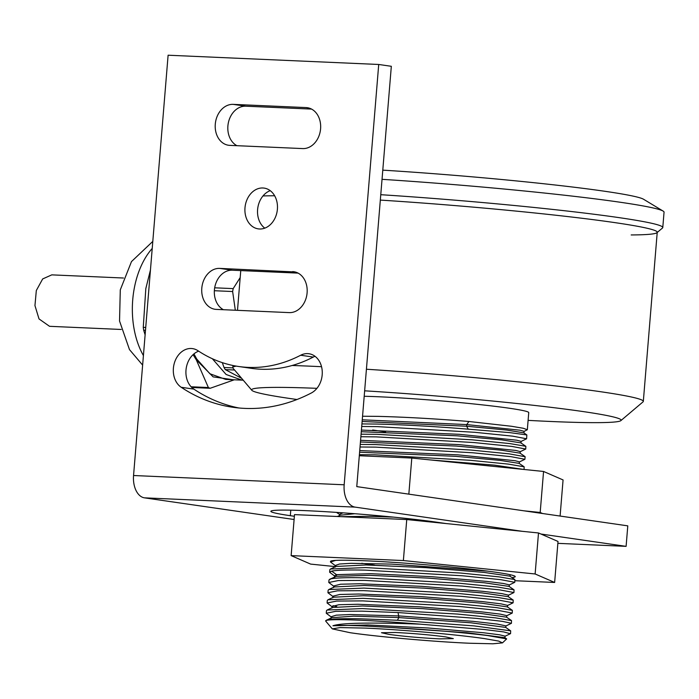 <?xml version="1.0" encoding="UTF-8"?>
<svg xmlns="http://www.w3.org/2000/svg" width="699" height="699" viewBox="0 0 699 699"><rect width="100%" height="100%" fill="white"/><g stroke="black" fill="none" stroke-linecap="round" stroke-linejoin="round"><path stroke-width="1.05" d="M296.988 399.505A185.366 8.991 4.7 0 1 290.566 398.596A185.366 8.991 4.7 0 1 251.806 390.278L232.985 368.137A205.96 9.996 4.7 0 1 232.784 367.639A205.96 9.996 4.7 0 1 236.279 366.119M292.138 365.49A205.96 9.996 4.7 0 1 311.999 366.259A205.96 9.996 4.7 0 1 321.54 366.704M274.637 195.772A205.96 9.996 -175.3 0 0 262.981 195.947A205.96 9.996 -175.3 0 1 274.637 195.772M364.651 390.82A185.366 8.991 4.7 0 1 582.18 411.431A185.366 8.991 4.7 0 1 620.861 420.623A185.366 8.991 4.7 0 1 528.103 420.37M366.425 369.238A205.96 9.996 4.7 0 1 600.065 391.641A205.96 9.996 4.7 0 1 643.325 401.392A205.96 9.996 4.7 0 1 643.045 401.855L620.861 420.623M364.196 396.281A92.687 4.5 4.7 0 1 379.644 396.805A92.687 4.5 4.7 0 1 477.111 404.31A92.687 4.5 4.7 0 1 528.741 412.611L527.334 429.71M362.554 416.237L378.037 416.368C405.97 417.102 436.263 418.806 468.915 421.488L511.45 426.268L523.324 428.269L527.334 429.745L523.935 431.475M361.715 426.486L377.198 426.617L474.717 432.297L512.647 436.159L526.592 438.78L526.854 434.935L509.982 432.646L468.286 429.177C435.599 426.495 405.306 424.791 377.408 424.066L361.925 423.926M360.876 436.735L376.35 436.875L473.87 442.546L511.808 446.408L525.744 449.038L525.84 446.312L509.99 443.603L471.869 439.793L376.56 434.315L361.086 434.175M360.029 446.984L375.512 447.124L473.031 452.795L510.96 456.665L524.905 459.287L525.115 456.727L509.169 453.852L471.056 450.051L375.721 444.564L360.238 444.424M524.067 469.475L524.154 466.818L508.313 464.101L470.2 460.3L374.874 454.813L359.4 454.682M393.572 517.129L369.823 516.325L341.068 516.657M487.928 571.17L391.886 564.119L351.081 563.324L339.539 564.014L335.459 565.439L336.001 566.173L330.47 561.987L335.686 560.397M514.787 582.302L514.883 579.576L499.06 576.876L460.938 573.066L365.603 567.579L330.496 569.03L329.841 569.676L329.631 572.175M335.144 576.422L329.622 572.236L331.649 571.153C336.612 570.096 347.857 569.764 365.394 570.139L462.913 575.819L500.851 579.681L514.796 582.302L509.178 585.019M513.948 592.551L514.036 589.834L498.212 587.125L460.091 583.316L364.764 577.828C347.211 577.453 335.966 577.793 331.02 578.842L328.993 579.934L328.783 582.494L338.29 580.554L364.555 580.388L462.074 586.068L500.003 589.93L513.948 592.551L508.339 595.268M334.305 586.671L328.783 582.494M333.467 596.92L327.936 592.743L337.451 590.812L363.707 590.646L461.226 596.317L499.165 600.179L513.11 602.809L513.197 600.083L497.347 597.374L459.226 593.565L363.917 588.086L328.818 589.537L328.154 590.183L327.945 592.743M512.262 613.058L512.358 610.332L496.526 607.623L458.404 603.822L363.078 598.335L327.971 599.786L327.307 600.432L327.097 602.992L336.612 601.061L362.868 600.895L460.388 606.566L498.317 610.428L512.262 613.058L506.653 615.767M336.743 606.583L333.012 605.692M332.619 607.169L327.097 602.992M511.423 623.307L511.511 620.581L495.687 617.881L457.574 614.072L362.231 608.584L327.123 610.035L326.468 610.681L326.258 613.241L335.765 611.31L362.021 611.144L398.072 612.551L476.587 618.388L502.354 621.341L511.423 623.307L505.805 626.024M331.78 617.418L326.258 613.241M526.592 438.78L520.982 441.497M525.744 449.038L520.143 451.746M524.905 459.287L519.296 461.995M430.226 459.916L494.446 465.141L523.7 469.44M425.132 521.428L436.692 522.197M513.11 602.809L507.491 605.517M510.576 633.556L510.672 630.839L474.044 625.893L397.443 620.249L361.392 618.842C338.893 618.37 326.975 619.026 325.655 620.817A92.687 4.5 4.7 0 1 361.269 620.284A92.687 4.5 4.7 0 1 420.178 624.163L484.311 629.519L503.804 631.931L510.331 633.74M350.173 632.717L332.313 628.882L340.063 627.588L365.096 628.095C400.309 629.572 457.609 634.622 484.643 638.633L498.684 641.088L502.476 642.87L492.926 643.788L469.719 643.246C434.507 641.769 377.207 636.719 350.173 632.717M502.476 642.87L506.661 638.903L487.448 635.522C460.79 632.298 428.4 629.607 390.278 627.449L364.057 625.981C348.277 625.29 337.897 625.221 332.934 625.771C337.049 624.277 346.966 623.403 362.685 623.159C379.076 622.949 398.247 623.29 420.178 624.163M510.672 630.839L505.692 627.405L471.17 622.818L398.867 617.575L353.572 616.16L331.763 617.715L326.302 620.284L325.786 621.21L332.305 628.882M445.761 636.92C430.68 634.902 413.878 633.425 395.346 632.481L381.488 632.717L389.055 634.421C404.136 636.439 420.938 637.916 439.47 638.869L453.328 638.624L445.761 636.92M643.325 401.392L657.235 232.243A205.96 9.996 -175.3 0 0 380.326 200.089A205.96 9.996 -175.3 0 1 656.946 232.706A205.96 9.996 -175.3 0 1 631.18 234.951M251.806 390.278A185.366 8.991 4.7 0 1 316.927 388.338M468.915 421.488L466.74 424.581L362.265 419.811M520.973 443.017L521.105 441.366L516.762 440.204L459.444 434.324L361.418 430.068M520.126 453.275L520.266 451.624L515.941 450.453L458.631 444.581L360.579 440.318M519.278 463.524L519.418 461.873L515.102 460.711L457.801 454.831L359.732 450.567M523.935 432.996L524.075 431.344L520.039 430.208L466.74 424.581L466.6 426.233L468.286 429.177M362.126 421.462L466.6 426.233L506.784 430.06L523.822 432.847L526.854 434.935M372.681 429.999L385.586 431.895M525.84 446.312L520.869 442.878L501.882 439.898L457.155 435.809L361.287 431.72M525.001 456.561L520.021 453.135L501.069 450.156L456.342 446.067L360.439 441.969M524.154 466.818L519.174 463.385L500.213 460.405L455.486 456.316L359.601 452.218M343.095 512.848L339.67 514.176L339.539 515.827M354.812 513.721L340.177 515.198L337.416 516.5M509.169 586.54L509.309 584.888L503.586 583.499L487.011 581.411L431.239 576.649L370.688 573.678L336.525 574.648L334.611 575.688L334.48 577.339M361.724 563.272L374.629 565.159M514.883 579.576L509.912 576.151L484.058 572.42L425.848 567.64L365.97 564.975L335.966 566.461L330.496 569.03M514.036 589.834L509.064 586.4L484.556 582.817L428.845 578.152L369.64 575.312L336.394 576.299L329.657 579.279M508.33 596.789L508.461 595.137L501.899 593.617L483.053 591.337L421.427 586.312L359.618 583.77L340.579 584.224L333.773 585.945L333.633 587.597M507.483 607.047L507.623 605.395L501.061 603.866L482.223 601.586L420.606 596.562L358.788 594.019L339.74 594.482L332.925 596.195L332.794 597.846M506.644 617.296L506.784 615.644L500.231 614.124L481.41 611.843L419.802 606.819L357.975 604.268L338.91 604.731L332.086 606.444L331.946 608.095M505.796 627.553L505.936 625.893L497.356 624.076L473.092 621.341L398.998 615.915L350.417 614.526L336.271 615.155L331.247 616.693L331.108 618.344M513.197 600.083L508.225 596.649L482.336 592.927L424.144 588.147L364.284 585.474L334.288 586.959L328.818 589.537M512.358 610.332L507.378 606.898L481.515 603.176L423.314 598.396L363.436 595.723L333.44 597.208L327.971 599.786M511.511 620.581L506.539 617.156L480.685 613.434L422.476 608.646L362.598 605.981L332.593 607.466L327.123 610.035M504.949 637.803L505.08 636.142L499.453 634.771L483.201 632.717L428.338 627.999L368.137 624.976L332.934 625.771M506.661 638.903L504.853 637.663L467.072 632.77L390.278 627.449M657.209 232.479L662.495 228.014A211.115 10.24 -175.3 0 0 662.783 227.533A211.115 10.24 -175.3 0 0 380.772 194.698M662.783 227.533L664.05 212.164A211.115 10.24 -175.3 0 0 663.133 211.089A211.115 10.24 -175.3 0 0 382.038 179.328M663.133 211.089L643.543 199.25A190.512 9.244 -175.3 0 0 382.79 170.145M222.291 362.632L224.029 367.499A82.386 50.791 92.5 0 0 224.65 368.565A82.386 50.791 92.5 0 0 225.288 369.605L241.644 378.325M234.584 370.016L225.288 369.605M193.955 353.886L196.742 359.041L209.927 373.773L225.751 379.417L241.95 380.134L226.127 374.489L212.347 358.736M123.496 278.019L51.796 274.864L42.674 278.936L36.322 290.513L34.95 305.585L39.022 318.927L49.533 326.311L121.224 329.465M235.318 310.234L232.636 291.527L233.178 288.617L240.194 277.573M214.68 287.805L233.178 288.617M232.636 291.527L214.357 290.723M224.029 367.499L232.828 367.892M243.208 380.16L241.95 380.134M233.221 379.749L213.116 376.866L196.279 359.775L193.378 354.384M193.055 354.673L196.279 359.775L208.372 387.534A82.386 50.791 -87.5 0 0 210.146 388.286L234.296 379.793M210.146 388.286L191.797 387.473M150.451 270.006L145.82 288.556L143.269 327.342L145.733 327.447M145.497 330.312L143.679 330.234L145.121 334.856M191.098 386.774L208.372 387.534M143.269 327.342A82.386 50.791 92.5 0 0 143.679 330.234M523.901 510.812L540.187 512.472L542.599 513.52M560.1 516.054L563.071 479.942L543.56 471.467L540.187 512.472M543.56 471.467L411.798 458.046L408.836 494.149M411.798 458.046L359.312 455.731M191.273 348.495A20.594 16.182 98.2 0 1 192.54 348.618A20.594 16.182 98.2 0 1 197.966 350.715A154.47 121.39 -81.8 0 0 238.639 366.494A154.47 121.39 -81.8 0 0 300.666 355.241A20.594 16.182 98.2 0 1 308.941 353.738A20.594 16.182 98.2 0 1 322.23 371.178A20.594 16.182 98.2 0 1 311.308 393.004A195.668 153.763 98.2 0 1 232.732 407.255A195.668 153.763 98.2 0 1 181.216 387.281A20.594 16.182 98.2 0 1 174.138 363.864A20.594 16.182 98.2 0 1 191.273 348.495M270.216 190.661A20.594 16.182 -81.8 0 0 257.782 207.996A20.594 16.182 -81.8 0 0 264.781 228.145M259.512 228.992A20.594 16.182 98.2 0 1 258.246 228.87A20.594 16.182 98.2 0 1 245.069 206.974A20.594 16.182 98.2 0 1 262.885 187.987A20.594 16.182 98.2 0 1 264.143 188.101A20.594 16.182 98.2 0 1 277.32 210.006A20.594 16.182 98.2 0 1 259.512 228.992M294.366 516.281L290.33 515.696A92.687 4.5 4.7 0 1 270.863 511.31A92.687 4.5 4.7 0 1 306.503 510.689A92.687 4.5 4.7 0 1 436.132 522.118L446.145 523.568M229.805 145.375A20.594 16.182 98.2 0 1 228.538 145.261A20.594 16.182 98.2 0 1 215.362 123.356A20.594 16.182 98.2 0 1 233.169 104.369L306.075 107.576A20.594 16.182 98.2 0 1 307.342 107.698A20.594 16.182 98.2 0 1 320.509 129.603A20.594 16.182 98.2 0 1 302.702 148.581L229.805 145.375M292.593 271.605A20.594 16.182 98.2 0 1 293.86 271.719A20.594 16.182 98.2 0 1 307.027 293.624A20.594 16.182 98.2 0 1 289.22 312.61L216.314 309.395A20.594 16.182 98.2 0 1 215.047 309.281A20.594 16.182 98.2 0 1 201.88 287.376A20.594 16.182 98.2 0 1 219.687 268.39L295.1 271.963M144.475 497.845L355.083 507.116A20.594 12.696 -87.5 0 1 344.17 484.783L378.718 64.474L168.109 55.212L133.553 475.512A20.594 12.696 92.5 0 0 144.475 497.845L294.104 519.506M315.004 356.298A20.594 16.182 -81.8 0 0 313.274 357.067L300.666 355.241M238.639 366.494L251.247 368.321A154.47 121.39 -81.8 0 0 313.274 357.067M198.638 351.16A20.594 16.182 -81.8 0 0 186.117 368.958A20.594 16.182 -81.8 0 0 193.824 389.107A195.668 153.763 -81.8 0 0 239.058 408.006M311.579 109.088L245.777 106.196A20.594 16.182 -81.8 0 0 228.442 122.395A20.594 16.182 -81.8 0 0 236.909 145.689M298.089 273.117L232.295 270.216A20.594 16.182 -81.8 0 0 214.951 286.415A20.594 16.182 -81.8 0 0 223.418 309.709M378.718 64.474L391.326 66.3L356.77 486.609L627.789 525.858L626.103 546.356L540.912 534.019M355.083 507.116L522.214 531.31M557.854 543.35L626.103 546.356M511.93 577.54A92.687 4.5 -175.3 0 0 515.259 576.631A92.687 4.5 -175.3 0 0 463.629 568.331A92.687 4.5 -175.3 0 0 366.162 560.825A92.687 4.5 -175.3 0 0 330.513 561.446L330.47 561.987M335.363 566.618L310.644 564.102L291.134 555.618L403.375 560.554L535.128 573.975L554.639 582.459L514.918 580.712M554.639 582.459L558.012 541.454L538.501 532.97L535.128 573.975M538.501 532.97L406.748 519.549L403.375 560.554M406.748 519.549L294.506 514.613L291.134 555.618M331.649 571.153L336.525 574.648L336.394 576.299L331.02 578.842M398.072 612.551L398.867 617.575L397.443 620.249M152.225 248.433A71.053 43.81 92.5 0 0 143.417 355.573M133.553 475.512L344.17 484.783M193.824 389.107L181.216 387.281M306.075 107.576L308.591 107.943M245.777 106.196L233.169 104.369M232.295 270.216L219.687 268.39M290.33 515.696L290.784 510.165M232.784 367.639L232.959 365.498M237.494 310.33L240.762 270.592M336.569 512.402L339.644 514.516M510.017 576.291L510.148 574.639M335.319 567.09L335.459 565.439M510.427 633.696L504.958 636.273M152.801 241.4L131.491 261.583L120.289 289.858L119.538 321.007L129.481 349.596L142.631 365.096"/></g></svg>
